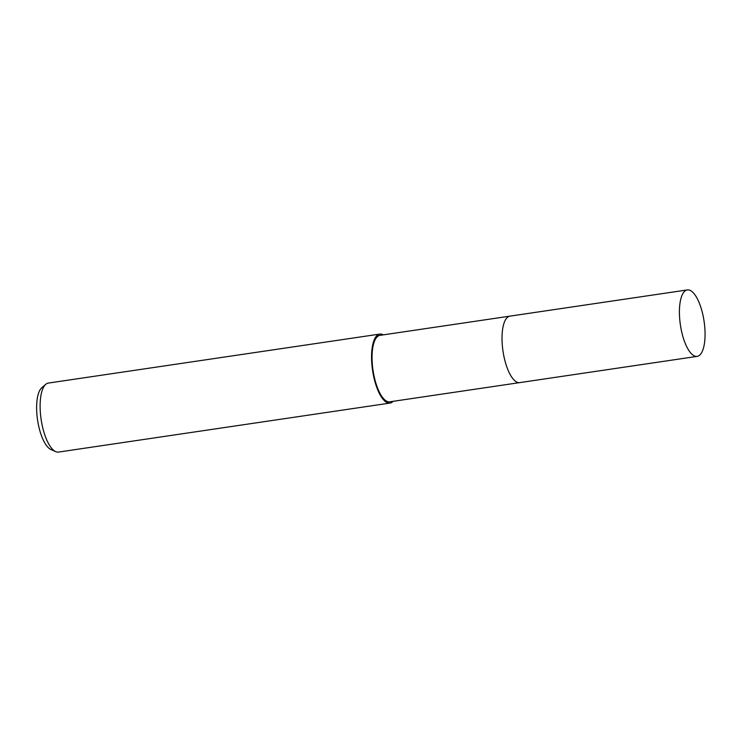 <?xml version="1.0" encoding="UTF-8"?>
<svg xmlns="http://www.w3.org/2000/svg" width="742" height="742" viewBox="0 0 742 742"><rect width="100%" height="100%" fill="white"/><g stroke="black" fill="none" stroke-linecap="round" stroke-linejoin="round"><path stroke-width="1.11" d="M509.708 316.175L379.969 335.356A33.594 11.983 81.6 0 0 372.549 366.567A33.594 11.983 81.6 0 0 386.999 401.357A33.594 11.983 81.6 0 0 389.791 401.812L519.53 382.64M383.28 334.865A34.874 12.438 81.6 0 0 382.677 334.559A34.874 12.438 81.6 0 0 379.783 334.085L48.341 383.076A34.874 12.438 81.6 0 0 45.754 384.328A34.874 12.438 81.6 0 0 41.116 419.313A34.874 12.438 81.6 0 0 55.641 451.6A34.874 12.438 81.6 0 0 55.696 451.628A34.874 12.438 81.6 0 0 58.535 452.073L389.977 403.082A34.874 12.438 81.6 0 0 393.102 401.329M379.783 334.085A34.874 12.438 81.6 0 0 372.076 366.492A34.874 12.438 81.6 0 0 387.083 402.609A34.874 12.438 81.6 0 0 389.977 403.082M45.754 384.328L41.784 387.751A31.999 11.418 81.6 0 0 37.536 419.851A31.999 11.418 81.6 0 0 50.855 449.476A31.999 11.418 81.6 0 0 50.91 449.504A31.999 11.418 81.6 0 0 50.966 449.522M505.209 320.321A33.594 11.983 81.6 0 0 502.993 351.124A33.594 11.983 81.6 0 0 514.03 379.978M507.445 317.344A33.594 11.983 81.6 0 0 502.983 351.049A33.594 11.983 81.6 0 0 516.97 382.149M679.589 317.39A33.594 11.983 81.6 0 0 697.155 356.383A33.594 11.983 81.6 0 0 704.9 328.919A33.594 11.983 81.6 0 0 687.333 289.927A33.594 11.983 81.6 0 0 679.589 317.39M687.333 289.927L509.939 316.138A33.594 11.983 81.6 0 0 502.195 343.611A33.594 11.983 81.6 0 0 519.762 382.612L697.155 356.383M50.91 449.504L55.696 451.628"/></g></svg>
